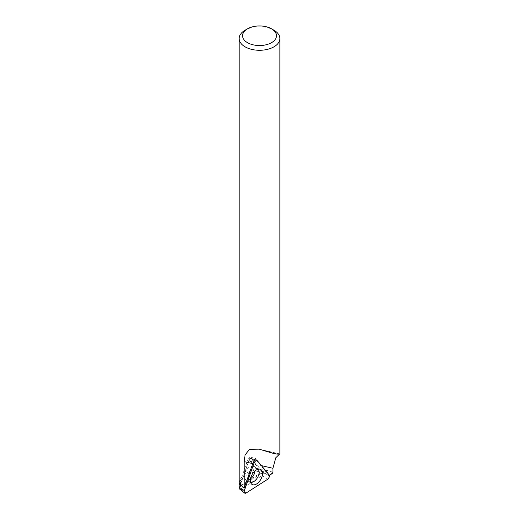 <?xml version="1.0" encoding="UTF-8"?>
<svg xmlns="http://www.w3.org/2000/svg" width="519" height="519" viewBox="0 0 519 519"><rect width="100%" height="100%" fill="white"/><g stroke="black" fill="none" stroke-linecap="round" stroke-linejoin="round"><path stroke-width="0.39" stroke-dasharray="2.6 1.95" d="M273.915 30.206A20.371 11.762 -0 0 0 245.111 30.206M239.142 482.605L240.595 477.993L244.157 474.347L249.464 471.57L255.899 469.974L262.75 469.734L269.225 470.889L272.923 472.342M240.05 485.583L240.05 486.219L240.868 486.524L262.419 472.777L248.951 456.597L255.257 458.524M269.355 475.365L269.011 475.586L256.633 460.457M269.011 475.586L262.419 472.777M272.274 473.503L261.018 470.993L249.178 473.14L241.439 479.102L240.868 486.524M240.05 481.911L248.951 456.597M239.324 488.84L240.933 489.132L262.153 475.599L263.243 472.498L251.67 458.601L249.788 458.303L240.822 484.169M255.069 470.895A7.649 4.418 120 0 0 255.121 469.65A7.649 4.418 120 0 0 253.544 466.464A7.649 4.418 120 0 0 245.889 470.882A7.649 4.418 120 0 0 245.889 479.718A7.649 4.418 120 0 0 250.495 478.829M240.673 483.805L249.101 459.84L260.233 473.211L239.817 486.232M260.233 473.211L262.595 473.678M249.788 458.303L249.101 459.84M261.42 465.627L260.544 465.426M278.093 454.138L267.869 451.777M240.933 489.132L246.266 492.927M262.153 475.599L267.493 479.387M249.276 460.126L253.155 462.643M263.243 472.498L269.089 474.833M251.67 458.601L257.515 460.937M250.567 482.287A7.649 4.418 -60 0 1 249.86 482.015A7.649 4.418 -60 0 1 249.86 473.179A7.649 4.418 -60 0 1 257.515 468.761A7.649 4.418 -60 0 1 258.105 469.228M279.78 453.924L259.195 449.162M251.332 458.381L254.576 459.652M250.794 482.93L245.889 479.718M253.544 466.464L258.773 469.111"/><path stroke-width="0.78" d="M247.518 28.817L245.111 30.206A20.371 11.762 -0 0 0 239.142 38.523A20.371 11.762 -0 0 0 245.111 46.84A20.371 11.762 -0 0 0 267.311 49.389A20.371 11.762 -0 0 0 279.884 38.523A20.371 11.762 -0 0 0 273.915 30.206L271.515 28.817A16.971 9.796 180 0 1 271.515 42.675A16.971 9.796 180 0 1 247.518 42.675A16.971 9.796 180 0 1 247.518 28.817A16.971 9.796 180 0 1 271.515 28.817M240.05 485.583L240.05 481.911C240.907 485.09 242.289 487.153 244.183 488.1L244.183 461.638L245.111 454.884L249.503 449.363L259.195 449.162L267.869 451.777C272.52 453.282 275.926 454.067 278.093 454.138L279.773 453.969M279.592 454.028L275.751 457.81L272.923 468.287L272.923 472.342L272.274 473.503L269.355 475.365M240.05 486.219L239.142 482.605M256.633 460.457L255.257 458.524L252.785 463.629L244.183 488.1M267.493 479.387L246.266 492.927A2.88 1.661 -60 0 1 244.598 493.05A2.88 1.661 -60 0 1 244.345 490.617L253.992 463.182A2.88 1.661 -60 0 1 257.119 460.645A2.88 1.661 -60 0 1 257.515 460.937L269.089 474.833A2.88 1.661 -60 0 1 267.493 479.387M240.822 484.169L239.116 488.658L244.598 493.05M250.495 478.829A7.649 4.418 120 0 0 255.069 470.895M239.116 488.658L240.673 483.805M250.346 480.873A8.648 4.995 -60 0 1 258.773 469.111A8.648 4.995 -60 0 1 262.556 473.088A8.648 4.995 -60 0 1 257.794 483.098A8.648 4.995 -60 0 1 250.794 482.93A8.648 4.995 -60 0 1 250.346 480.873M253.992 463.182C255.101 460.976 256.276 460.23 257.515 460.937L269.089 474.833C269.711 476.364 269.179 477.882 267.493 479.387L246.266 492.927C244.54 493.601 243.898 492.829 244.345 490.617L253.992 463.182L253.155 462.643M252.785 463.629L244.183 461.638M272.923 468.287L261.42 465.627M239.622 487.562L244.345 490.617M258.105 469.228A7.649 4.418 -60 0 1 259.091 471.94A7.649 4.418 -60 0 1 256.302 479.348A7.649 4.418 -60 0 1 250.567 482.287M239.142 38.523L239.142 482.573M279.884 38.523L279.884 453.969M254.576 459.652L257.119 460.645"/></g></svg>
